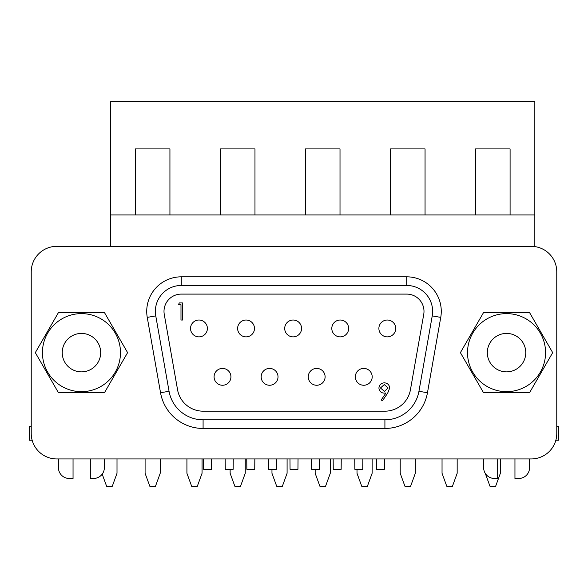 <?xml version="1.0" encoding="UTF-8"?>
<svg xmlns="http://www.w3.org/2000/svg" width="588" height="588" viewBox="0 0 588 588"><rect width="100%" height="100%" fill="white"/><g stroke="black" fill="none" stroke-linecap="round" stroke-linejoin="round"><path stroke-width="0.88" d="M31.23 271.854L31.23 433.43A25.512 25.512 0 0 0 56.742 458.941L531.258 458.941A25.512 25.512 0 0 0 556.77 433.43L556.77 271.854A25.512 25.512 0 0 0 531.258 246.343L56.742 246.343A25.512 25.512 0 0 0 31.23 271.854L31.23 426.623L29.4 426.623L29.4 440.228L32.149 440.228M555.851 440.228L558.6 440.228L558.6 426.623L556.77 426.623L556.77 271.854M110.617 214.943L534.837 214.943L534.837 101.761L110.617 101.761L110.617 246.343M534.837 246.593L534.837 214.943M135.372 214.943L135.372 148.918L169.932 148.918L169.932 214.943M220.412 214.943L220.412 148.918L254.971 148.918L254.971 214.943M305.451 214.943L305.451 148.918L340.011 148.918L340.011 214.943M390.491 214.943L390.491 148.918L425.05 148.918L425.05 214.943M475.53 214.943L475.53 148.918L510.09 148.918L510.09 214.943M102.202 474.141L106.604 486.239L112.293 486.239L117.012 473.281L117.012 458.941M160.208 458.941L160.208 473.281L155.489 486.239L149.808 486.239L145.089 473.281L145.089 458.941M245.247 458.941L245.247 473.281L240.529 486.239L234.847 486.239L230.129 473.281L230.129 469.312M330.287 458.941L330.287 473.281L325.568 486.239L319.887 486.239L315.168 473.281L315.168 469.312M415.326 458.941L415.326 473.281L410.608 486.239L404.926 486.239L400.207 473.281L400.207 458.941M485.298 473.413L489.966 486.239L495.647 486.239L500.366 473.281L500.366 458.941M202.051 458.941L202.051 473.281L197.333 486.239L191.644 486.239L186.925 473.281L186.925 458.941M287.091 458.941L287.091 473.281L282.372 486.239L276.683 486.239L271.965 473.281L271.965 469.312M372.13 458.941L372.13 473.281L367.412 486.239L361.723 486.239L357.004 473.281L357.004 469.312M457.17 458.941L457.17 473.281L452.451 486.239L446.762 486.239L442.044 473.281L442.044 458.941M372.189 376.835A8.423 8.423 0 0 0 363.766 368.411A8.423 8.423 0 0 0 355.343 376.835A8.423 8.423 0 0 0 363.766 385.258A8.423 8.423 0 0 0 372.189 376.835A8.423 8.423 0 0 0 363.766 368.411A8.423 8.423 0 0 0 355.343 376.835M325.105 376.835A8.423 8.423 0 0 0 316.682 368.411A8.423 8.423 0 0 0 308.259 376.835A8.423 8.423 0 0 0 316.682 385.258A8.423 8.423 0 0 0 325.105 376.835A8.423 8.423 0 0 0 316.682 368.411A8.423 8.423 0 0 0 308.259 376.835M278.014 376.835A8.423 8.423 0 0 0 269.591 368.411A8.423 8.423 0 0 0 261.168 376.835A8.423 8.423 0 0 0 269.591 385.258A8.423 8.423 0 0 0 278.014 376.835A8.423 8.423 0 0 1 269.591 385.258A8.423 8.423 0 0 1 261.168 376.835M395.739 328.449A8.423 8.423 0 0 0 387.316 320.026A8.423 8.423 0 0 0 378.885 328.449A8.423 8.423 0 0 0 387.316 336.873A8.423 8.423 0 0 0 395.739 328.449A8.423 8.423 0 0 0 387.316 320.026A8.423 8.423 0 0 0 378.885 328.449M348.647 328.449A8.423 8.423 0 0 0 340.224 320.026A8.423 8.423 0 0 0 331.801 328.449A8.423 8.423 0 0 0 340.224 336.873A8.423 8.423 0 0 0 348.647 328.449A8.423 8.423 0 0 0 340.224 320.026A8.423 8.423 0 0 0 331.801 328.449M301.563 328.449A8.423 8.423 0 0 0 293.133 320.026A8.423 8.423 0 0 0 284.71 328.449A8.423 8.423 0 0 0 293.133 336.873A8.423 8.423 0 0 0 301.563 328.449A8.423 8.423 0 0 0 293.133 320.026A8.423 8.423 0 0 0 284.71 328.449M254.472 328.449A8.423 8.423 0 0 0 246.049 320.026A8.423 8.423 0 0 0 237.626 328.449A8.423 8.423 0 0 0 246.049 336.873A8.423 8.423 0 0 0 254.472 328.449A8.423 8.423 0 0 1 246.049 336.873A8.423 8.423 0 0 1 237.626 328.449M230.93 376.835A8.423 8.423 0 0 0 222.507 368.411A8.423 8.423 0 0 0 214.083 376.835A8.423 8.423 0 0 0 222.507 385.258A8.423 8.423 0 0 0 230.93 376.835A8.423 8.423 0 0 1 222.507 385.258A8.423 8.423 0 0 1 214.083 376.835M207.388 328.449A8.423 8.423 0 0 0 198.957 320.026A8.423 8.423 0 0 0 190.534 328.449A8.423 8.423 0 0 0 198.957 336.873A8.423 8.423 0 0 0 207.388 328.449A8.423 8.423 0 0 1 198.957 336.873A8.423 8.423 0 0 1 190.534 328.449M181.288 294.103A17.28 17.28 0 0 0 164.265 314.382L177.561 389.756A25.923 25.923 0 0 0 203.088 411.174L384.912 411.174A25.923 25.923 0 0 0 410.439 389.756L423.735 314.382A17.28 17.28 0 0 0 406.712 294.103L181.288 294.103M155.364 311.383A25.923 25.923 0 0 0 155.761 315.888L169.05 391.255A34.56 34.56 0 0 0 203.088 419.817L384.912 419.817A34.56 34.56 0 0 0 418.95 391.255L432.239 315.888A25.923 25.923 0 0 0 406.712 285.467L181.288 285.467A25.923 25.923 0 0 0 155.364 311.383M178.355 304.68L179.362 302.93L182.523 302.93L182.523 320.026L180.986 320.026L180.986 304.68L178.355 304.68M387.698 393.107L382.428 400.818L381.2 399.958L385.956 393.005L384.162 393.137C380.987 392.902 379.238 391.211 378.922 388.065C379.253 384.817 381.068 383.067 384.368 382.825C387.595 383.104 389.366 384.853 389.668 388.087L387.698 393.107M380.451 387.984L384.442 391.38L388.131 387.984L384.287 384.581L380.451 387.984M211.636 458.941L211.548 469.312L203.654 469.312L203.566 458.941M233.238 458.941L233.149 469.312L225.255 469.312L225.16 458.941M254.839 458.941L254.751 469.312L246.85 469.312L246.762 458.941M276.441 458.941L276.345 469.312L268.451 469.312L268.363 458.941M384.434 458.941L384.346 469.312L376.452 469.312L376.364 458.941M362.84 458.941L362.745 469.312L354.851 469.312L354.762 458.941M341.238 458.941L341.15 469.312L333.249 469.312L333.161 458.941M319.637 458.941L319.549 469.312L311.655 469.312L311.559 458.941M298.035 458.941L297.947 469.312L290.053 469.312L289.965 458.941M529.56 458.941L529.56 467.666A10.797 10.797 0 0 1 518.756 478.463L514.956 478.463L514.956 458.941M104.363 458.941L104.363 467.666A10.797 10.797 0 0 1 93.566 478.463L90.324 478.463L90.324 458.941M531.258 246.343L56.742 246.343M73.044 458.941L73.044 478.463L69.244 478.463A10.797 10.797 0 0 1 58.44 467.666L58.44 458.941M497.676 458.941L497.676 478.463L494.435 478.463A10.797 10.797 0 0 1 483.637 467.666L483.637 458.941M81.453 333.418A19.228 19.228 0 0 0 62.232 352.638A19.228 19.228 0 0 0 81.453 371.866A19.228 19.228 0 0 0 100.68 352.638A19.228 19.228 0 0 0 81.453 333.418M120.481 352.638A39.021 39.021 0 0 1 81.453 391.659A39.021 39.021 0 0 1 42.432 352.638A39.021 39.021 0 0 1 81.453 313.617A39.021 39.021 0 0 1 120.481 352.638M58.388 392.6L35.317 352.638L58.388 312.676L104.524 312.676L127.596 352.638L104.524 392.6L58.388 392.6M506.547 333.418A19.228 19.228 0 0 0 487.32 352.638A19.228 19.228 0 0 0 506.547 371.866A19.228 19.228 0 0 0 525.768 352.638A19.228 19.228 0 0 0 506.547 333.418M545.568 352.638A39.021 39.021 0 0 1 506.547 391.659A39.021 39.021 0 0 1 467.519 352.638A39.021 39.021 0 0 1 506.547 313.617A39.021 39.021 0 0 1 545.568 352.638M483.476 392.6L460.404 352.638L483.476 312.676L529.612 312.676L552.683 352.638L529.612 392.6L483.476 392.6M181.288 285.467L181.288 276.823L406.712 276.823A34.56 34.56 0 0 1 440.75 317.388L427.461 392.755A43.203 43.203 0 0 1 384.912 428.454L203.088 428.454A43.203 43.203 0 0 1 160.539 392.755L147.25 317.388A34.56 34.56 0 0 1 181.288 276.823M406.712 276.823L406.712 285.467M155.761 315.888L147.25 317.388M440.75 317.388L432.239 315.888M169.05 391.255L160.539 392.755M427.461 392.755L418.95 391.255M203.088 419.817L203.088 428.454M384.912 428.454L384.912 419.817"/></g></svg>
